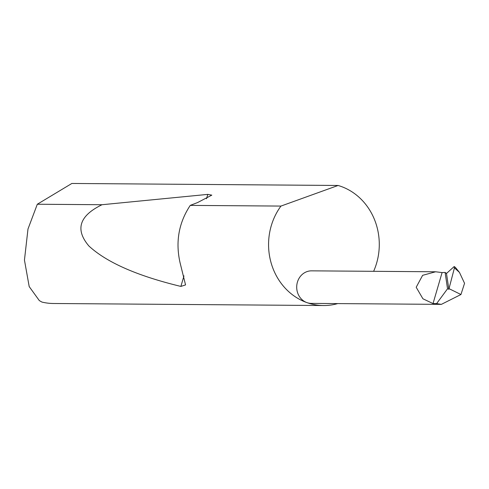 <?xml version="1.0" encoding="UTF-8"?>
<svg xmlns="http://www.w3.org/2000/svg" width="489" height="489" viewBox="0 0 489 489"><rect width="100%" height="100%" fill="white"/><g stroke="black" fill="none" stroke-linecap="round" stroke-linejoin="round"><path stroke-width="0.73" d="M445.1 272.446L447.539 288.779L436.616 303.596L433.022 303.571L422.918 298.779L416.194 287.263L422.624 275.325L435.626 271.78L442.087 272.575L445.1 272.446L446.488 273.467L448.847 289.243L454.452 267.85L454.189 266.536L455.381 267.397L459.458 272.404L454.452 267.85M190.252 205.392C178.803 222.66 175.392 241.713 180.013 262.544L185.557 284.916L180.881 286.42C137.348 275.912 106.694 262.446 88.912 246.01C74.921 229.537 79.285 215.777 102.005 204.726L207.794 194.384L211.81 195.142L197.544 202.58L190.252 205.392L280.961 206.077A61.039 55.361 90.4 0 0 306.927 302.618A16.278 14.762 -89.6 0 1 296.89 284.549A16.278 14.762 -89.6 0 1 311.585 270.845L435.626 271.78M373.627 271.309A61.039 55.361 90.4 0 0 340.919 186.382A61.039 55.361 90.4 0 0 338.082 185.472L71.852 183.467L37.317 204.237L27.989 228.999L24.45 260.075L29.193 286.578L39.328 300.601L41.92 302.068A61.039 55.361 90.4 0 0 53.466 303.498L323.461 305.533A61.039 55.361 90.4 0 0 337.703 303.596M37.317 204.237L102.005 204.726M436.616 303.596L441.341 304.378L311.34 303.394A16.278 14.762 -89.6 0 1 306.933 302.618A61.039 55.361 90.4 0 0 323.461 305.533M449.159 288.718L460.944 294.525L464.55 283.308L459.458 272.404M447.539 288.779L448.847 289.243M446.488 273.467L454.189 266.536M433.022 303.571L442.087 272.575M441.341 304.378L460.944 294.525M280.961 206.077L338.082 185.472M445.815 272.966A16.278 14.762 -89.6 0 1 446.622 273.351M207.794 194.384L206.517 198.754M183.968 275.863L180.881 286.42"/></g></svg>
